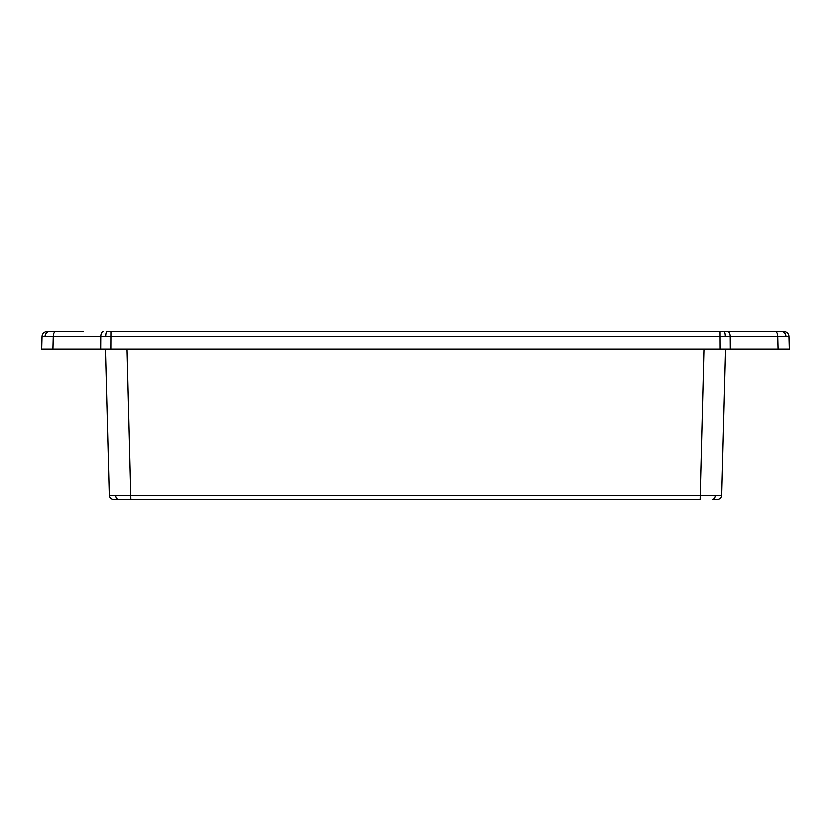 <?xml version="1.0" encoding="UTF-8"?>
<svg xmlns="http://www.w3.org/2000/svg" width="831" height="831" viewBox="0 0 831 831"><rect width="100%" height="100%" fill="white"/><g stroke="black" fill="none" stroke-linecap="round" stroke-linejoin="round"><path stroke-width="1.25" d="M786.105 336.586L105.828 336.597A5.121 1.257 90 0 1 107.085 331.621L781.711 331.621A5.121 4.394 90 0 1 786.105 336.586L789.118 336.607L789.45 349.124L105.579 349.124L109.412 495.224L721.588 495.224A4.269 4.269 0 0 1 717.319 499.379L712.323 499.379A4.269 3.023 90 0 0 715.346 495.276M130.747 499.379L126.914 349.124L704.086 349.124L700.253 499.379L113.681 499.379A4.269 4.269 0 0 1 109.412 495.224A4.269 4.269 0 0 0 113.681 499.379M719.947 331.621L720.03 349.124L725.421 349.124L721.588 495.224M111.053 331.621L110.97 349.124L41.55 349.124L41.882 336.607A5.121 5.121 0 0 1 47.003 331.621L83.599 331.621M64.392 331.621L55.521 331.621A5.121 2.431 90 0 0 53.091 336.607L41.882 336.607A5.121 5.121 0 0 1 47.003 331.621M781.711 331.621L783.997 331.621A5.121 5.121 0 0 1 789.118 336.607M105.828 336.597L53.091 336.607L52.769 349.124M115.654 495.276A4.269 3.023 90 0 0 118.677 499.379M723.915 331.621A5.121 1.257 90 0 1 725.172 336.597M730.158 349.124L730.075 336.607A5.121 2.431 -90 0 0 727.644 331.621M49.289 331.621A5.121 4.394 90 0 0 44.895 336.586M100.842 349.124L100.925 336.607A5.121 2.431 90 0 1 103.356 331.621M778.232 349.124L777.909 336.607A5.121 2.431 -90 0 0 775.479 331.621"/></g></svg>
